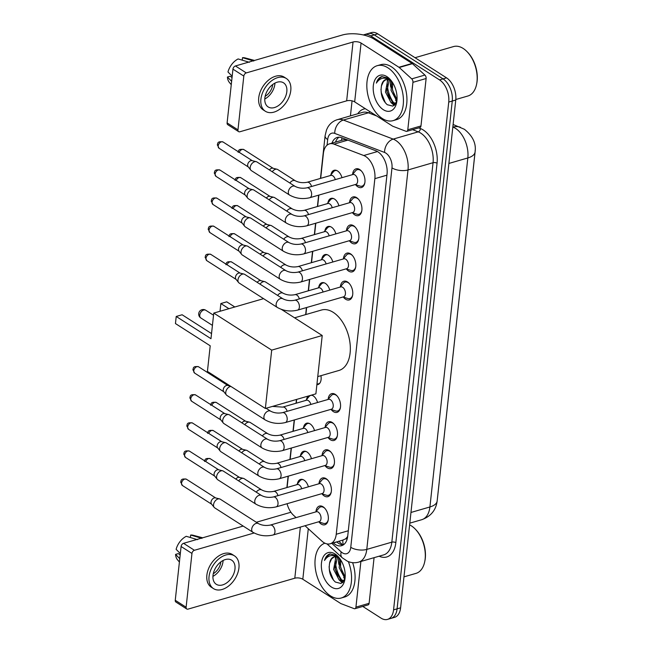 <?xml version="1.0" encoding="UTF-8"?>
<svg xmlns="http://www.w3.org/2000/svg" width="652" height="652" viewBox="0 0 652 652"><rect width="100%" height="100%" fill="white"/><g stroke="black" fill="none" stroke-linecap="round" stroke-linejoin="round"><path stroke-width="0.98" d="M330.971 174.736A9.152 5.493 73.9 0 1 334.134 170.286A9.152 5.493 73.9 0 1 337.557 170.963A9.152 5.493 73.9 0 1 341.99 177.678M327.923 202.837A9.152 5.493 73.9 0 1 331.077 198.387A9.152 5.493 73.9 0 1 334.509 199.064A9.152 5.493 73.9 0 1 338.934 205.779M324.867 230.938A9.152 5.493 73.9 0 1 328.021 226.497A9.152 5.493 73.9 0 1 331.452 227.165A9.152 5.493 73.9 0 1 335.886 233.889M321.811 259.048A9.152 5.493 73.9 0 1 324.973 254.598A9.152 5.493 73.9 0 1 328.396 255.274A9.152 5.493 73.9 0 1 332.83 261.99M318.763 287.149A9.152 5.493 73.9 0 1 321.917 282.699A9.152 5.493 73.9 0 1 325.348 283.375A9.152 5.493 73.9 0 1 329.782 290.091M306.546 399.562A9.152 5.493 73.9 0 1 308.135 396.082M311.55 395.096A9.152 5.493 73.9 0 1 313.131 395.788A9.152 5.493 73.9 0 1 317.565 402.512M303.498 427.671A9.152 5.493 73.9 0 1 306.652 423.221A9.152 5.493 73.9 0 1 310.083 423.898A9.152 5.493 73.9 0 1 314.517 430.613M300.442 455.772A9.152 5.493 73.9 0 1 303.604 451.323A9.152 5.493 73.9 0 1 307.027 451.999A9.152 5.493 73.9 0 1 311.46 458.715M297.385 483.874A9.152 5.493 73.9 0 1 300.548 479.432A9.152 5.493 73.9 0 1 303.971 480.1A9.152 5.493 73.9 0 1 308.404 486.824M352.585 174.402A9.739 5.844 73.9 0 1 356.057 168.827A9.739 5.844 73.9 0 1 359.708 169.544A9.739 5.844 73.9 0 1 364.933 179.39A9.739 5.844 73.9 0 1 361.477 187.531A9.739 5.844 73.9 0 1 357.834 186.814A9.739 5.844 73.9 0 1 355.56 184.671M349.537 202.511A9.739 5.844 73.9 0 1 353.009 196.928A9.739 5.844 73.9 0 1 356.652 197.646A9.739 5.844 73.9 0 1 361.876 207.491A9.739 5.844 73.9 0 1 358.421 215.633A9.739 5.844 73.9 0 1 354.778 214.915A9.739 5.844 73.9 0 1 352.504 212.772M346.481 230.612A9.739 5.844 73.9 0 1 349.953 225.038A9.739 5.844 73.9 0 1 353.596 225.755A9.739 5.844 73.9 0 1 358.828 235.6A9.739 5.844 73.9 0 1 355.373 243.734A9.739 5.844 73.9 0 1 351.721 243.025A9.739 5.844 73.9 0 1 349.456 240.881M343.433 258.714A9.739 5.844 73.9 0 1 346.905 253.139A9.739 5.844 73.9 0 1 350.548 253.856A9.739 5.844 73.9 0 1 355.772 263.701A9.739 5.844 73.9 0 1 352.316 271.843A9.739 5.844 73.9 0 1 348.673 271.126A9.739 5.844 73.9 0 1 346.399 268.983M340.377 286.823A9.739 5.844 73.9 0 1 343.848 281.24A9.739 5.844 73.9 0 1 347.492 281.957A9.739 5.844 73.9 0 1 352.724 291.803A9.739 5.844 73.9 0 1 349.26 299.944A9.739 5.844 73.9 0 1 345.617 299.227A9.739 5.844 73.9 0 1 343.351 297.084M328.16 399.236A9.739 5.844 73.9 0 1 331.632 393.661A9.739 5.844 73.9 0 1 335.283 394.378A9.739 5.844 73.9 0 1 340.507 404.224A9.739 5.844 73.9 0 1 337.051 412.357A9.739 5.844 73.9 0 1 333.408 411.648A9.739 5.844 73.9 0 1 331.135 409.505M325.112 427.337A9.739 5.844 73.9 0 1 328.584 421.762A9.739 5.844 73.9 0 1 332.227 422.48A9.739 5.844 73.9 0 1 337.451 432.325A9.739 5.844 73.9 0 1 333.995 440.467A9.739 5.844 73.9 0 1 330.352 439.75A9.739 5.844 73.9 0 1 328.086 437.606M322.055 455.446A9.739 5.844 73.9 0 1 325.527 449.864A9.739 5.844 73.9 0 1 329.178 450.581A9.739 5.844 73.9 0 1 334.403 460.426A9.739 5.844 73.9 0 1 330.947 468.568A9.739 5.844 73.9 0 1 327.296 467.851A9.739 5.844 73.9 0 1 325.03 465.707M319.007 483.548A9.739 5.844 73.9 0 1 322.479 477.973A9.739 5.844 73.9 0 1 326.122 478.69A9.739 5.844 73.9 0 1 331.346 488.535A9.739 5.844 73.9 0 1 327.891 496.669A9.739 5.844 73.9 0 1 324.248 495.96A9.739 5.844 73.9 0 1 321.974 493.817M315.951 511.649A9.739 5.844 73.9 0 1 319.423 506.074A9.739 5.844 73.9 0 1 323.066 506.791A9.739 5.844 73.9 0 1 328.298 516.637A9.739 5.844 73.9 0 1 324.843 524.778A9.739 5.844 73.9 0 1 321.192 524.061A9.739 5.844 73.9 0 1 318.926 521.918M305.014 525.74L321.86 541.087A17.156 10.302 -106.1 0 0 323.718 542.529A17.156 10.302 -106.1 0 0 330.14 543.792A17.156 10.302 -106.1 0 0 336.236 534.257L374.859 178.664A17.156 10.302 -106.1 0 0 363.743 155.518L334.003 144.149A17.156 10.302 -106.1 0 0 329.488 143.864A17.156 10.302 -106.1 0 0 323.4 153.399L320.686 178.346M342.887 540.068L345.348 538.968A5.721 3.431 -106.1 0 0 347.492 537.639M347.703 536.205A17.156 10.302 73.9 0 1 345.348 538.968M437.476 497.989A15.444 9.275 -106.1 0 0 437.598 497.06L475.08 152.103A15.444 9.275 -106.1 0 0 475.186 150.221M346.603 139.593L343.319 139.854L329.488 143.864M287.076 503.719A17.156 10.302 -106.1 0 0 293.669 515.406L296.081 517.606M318.869 195.095L317.63 206.448M315.812 223.196L314.582 234.557M312.764 251.297L311.526 262.658M309.708 279.406L308.477 290.759M306.652 307.508L305.894 314.533M296.668 399.407L296.261 403.18M294.443 419.921L293.204 431.282M291.387 448.03L290.156 459.383M288.339 476.131L287.1 487.492M320.923 375.691A9.152 5.493 73.9 0 1 317.85 384.59A9.152 5.493 73.9 0 1 316.872 384.729M363.4 34.98A17.156 10.302 73.9 0 1 364.313 34.637A17.156 10.302 73.9 0 1 370.735 35.901L439.529 79.903L443.042 78.884A17.156 10.302 73.9 0 1 452.252 101.052L397.084 608.846A17.156 10.302 73.9 0 1 390.996 618.381A17.156 10.302 73.9 0 0 397.084 608.846L452.252 101.052A17.156 10.302 73.9 0 0 443.042 78.884L374.248 34.882L443.042 78.884L446.555 77.865A17.156 10.302 73.9 0 1 455.764 100.033L400.605 607.827A17.156 10.302 73.9 0 1 394.509 617.362L387.484 619.4A17.156 10.302 73.9 0 1 381.053 618.137L362.773 606.442M364.313 34.637L367.826 33.619A17.156 10.302 73.9 0 1 374.248 34.882A17.156 10.302 73.9 0 0 367.826 33.619L371.338 32.6A17.156 10.302 73.9 0 1 377.769 33.863L446.555 77.865M333.237 542.896L333.335 542.986A17.156 10.302 -106.1 0 0 335.193 544.42A17.156 10.302 -106.1 0 0 341.624 545.683A17.156 10.302 -106.1 0 0 347.712 536.148L387.06 173.954A17.156 10.302 -106.1 0 0 375.943 150.808L341.738 137.735A17.156 10.302 -106.1 0 0 337.223 137.442A17.156 10.302 -106.1 0 0 331.974 143.138M343.302 544.917A17.156 10.302 73.9 0 1 338.714 543.401A17.156 10.302 73.9 0 1 336.848 541.967L336.75 541.877M395.104 104.605A22.877 13.741 73.9 0 1 394.468 103.823A22.877 13.741 73.9 0 0 395.104 104.605M393.857 103.024A22.877 13.741 73.9 0 1 387.207 83.595A22.877 13.741 73.9 0 0 393.857 103.024M387.207 80.913A22.877 13.741 73.9 0 1 387.321 79.299A22.877 13.741 73.9 0 0 387.207 80.913M343.245 581.959A22.877 13.741 73.9 0 1 342.61 581.185A22.877 13.741 73.9 0 0 343.245 581.959M341.998 580.386A22.877 13.741 73.9 0 1 335.348 560.956A22.877 13.741 73.9 0 0 341.998 580.386M335.348 558.275A22.877 13.741 73.9 0 1 335.462 556.661A22.877 13.741 73.9 0 0 335.348 558.275M439.529 79.903A17.156 10.302 73.9 0 1 448.739 102.071L393.572 609.864A17.156 10.302 73.9 0 1 387.484 619.4M350.434 115.885L352.064 100.856M335.495 142.12A17.156 10.302 73.9 0 1 339.056 137.197M360.89 561.478L355.935 607.126L369.113 603.312A2.861 1.72 73.9 0 1 368.103 604.901L354.916 608.715A2.861 1.72 -106.1 0 0 355.935 607.126M374.077 557.664L369.113 603.312M290.931 512.252A22.877 10.334 6.2 0 0 290.327 512.415L256.334 522.26M186.774 608.992L175.91 602.049A2.861 1.891 -57.4 0 1 175.258 600.272L186.113 607.224A2.861 1.891 122.6 0 0 186.774 608.992A2.861 1.891 122.6 0 0 188.037 609.123L294.802 578.21A5.721 2.584 -173.8 0 1 302.813 579.253L340.67 603.467A2.861 1.72 -106.1 0 0 340.988 603.63L354.166 608.666A2.861 1.72 -106.1 0 0 354.916 608.715M181.093 546.498A2.861 1.891 -57.4 0 1 183.571 543.328L194.426 550.28A2.861 1.891 122.6 0 0 191.957 553.45L181.093 546.498L175.258 600.272M243.18 526.066L183.571 543.328M191.957 553.45L186.113 607.224M194.426 550.28L254.117 532.994M213 575.414A14.303 9.438 122.6 0 0 216.277 584.282A14.303 9.438 122.6 0 0 227.654 582.163A14.303 9.438 122.6 0 0 234.973 569.057A14.303 9.438 122.6 0 0 231.688 560.19A14.303 9.438 122.6 0 0 220.311 562.309A14.303 9.438 122.6 0 0 213 575.414M212.927 576.36A14.303 9.438 122.6 0 0 223.025 561.413A14.303 9.438 122.6 0 0 223.09 560.467M180.188 554.844L178.273 553.613L175.567 554.396L179.773 558.666M213.277 573.711A11.443 7.547 122.6 0 0 220.824 562.048A11.443 7.547 122.6 0 0 220.841 561.894M234.467 555.854L232.291 554.461A19.446 12.828 122.6 0 0 216.823 557.346A19.446 12.828 122.6 0 0 206.871 575.17A19.446 12.828 122.6 0 0 211.338 587.224L213.506 588.617A19.446 12.828 122.6 0 0 228.982 585.732A19.446 12.828 122.6 0 0 238.925 567.908A19.446 12.828 122.6 0 0 234.467 555.854A19.446 12.828 122.6 0 0 218.99 558.731A19.446 12.828 122.6 0 0 209.047 576.564A19.446 12.828 122.6 0 0 213.506 588.617M202.658 537.802L193.204 535.268A14.874 9.813 122.6 0 0 190.661 535.031L190.384 537.525M201.908 538.373L190.661 535.031M180.327 553.589L176.121 549.318A14.874 9.813 122.6 0 1 186.26 536.303L197.515 539.652M175.567 554.396A14.874 9.813 122.6 0 0 177.515 559.791L179.406 562.057M409.611 524.86A25.738 15.452 73.9 0 1 411.322 525.822A25.738 15.452 73.9 0 1 415.259 529.098L415.854 529.709A24.597 14.768 73.9 0 1 424.892 560.916L424.713 561.755A25.738 15.452 73.9 0 1 416 573.377L403.963 576.857M415.259 529.098A25.738 15.452 73.9 0 1 424.713 561.755M348.355 561.616A28.598 17.172 73.9 0 1 341.224 598.006A28.598 17.172 73.9 0 1 330.515 595.895A28.598 17.172 73.9 0 1 315.201 567.322A28.598 17.172 73.9 0 1 324.908 543.189M352.626 562.652A28.598 17.172 73.9 0 1 344.737 596.987L341.224 598.006M337.377 557.028L335.006 569L340.54 579.53L344.101 580.769M336.595 556.792L335.788 557.664L333.612 569.4L339.146 579.938L344.085 580.793M340.743 560.011L340.588 567.379L345.161 577.093M339.879 558.723L339.187 567.786L345.022 578.528M334.452 556.751L331.599 558.878L329.594 563.23A12.926 7.759 73.9 0 1 334.068 556.841A12.926 7.759 73.9 0 1 338.91 557.794A12.926 7.759 73.9 0 1 339.488 558.193M329.594 563.23C328.388 571.03 330.32 577.305 335.381 582.065L341.02 583.483L344.9 578.976M331.477 587.069A18.647 11.198 73.9 0 1 321.469 562.986A18.647 11.198 73.9 0 1 335.071 553.996A18.647 11.198 73.9 0 1 337.923 556.368A18.647 11.198 73.9 0 1 344.769 580.027A18.647 11.198 73.9 0 1 331.477 587.069M338.551 557.044L336.554 555.463L329.953 553.939M330.197 553.874C327.475 554.616 325.576 556.816 324.509 560.484C328.054 555.007 332.805 554.061 338.771 557.664L339.562 558.251M337.98 556.539L336.505 556.376M339.562 559.652A27.457 16.487 73.9 0 1 339.464 558.177M339.342 580.076L342.333 582.807M340.295 564.045L340.678 567.036L343.376 574.86M334.712 565.659L335.104 568.658L337.793 576.474M340.996 580.94L342.781 582.44M329.097 566.661L329.521 570.272L333.522 580.247M330.246 553.866L326.497 556.669L324.509 560.484M294.565 317.817L321.452 310.034A31.459 18.892 73.9 0 1 333.237 312.349A31.459 18.892 73.9 0 1 350.124 344.166A31.459 18.892 73.9 0 1 338.95 370.466L317.752 376.603M210.979 338.698L176.219 316.464L175.453 323.563L210.213 345.796L207.426 371.42L265.356 408.47L271.697 350.132L213.766 313.082L210.979 338.698M211.533 333.579L182.112 314.761L176.219 316.464M213.766 313.082L263.571 298.657M271.697 350.132L322.218 335.503L281.436 309.415M322.218 335.503L315.886 393.841L265.356 408.47M228.917 308.689L220.865 303.539L226.749 301.835L234.802 306.986M220.743 311.061L220.091 310.637L220.865 303.539M318.592 521.812L323.368 523.344A8.582 5.151 -106.1 0 0 325.397 523.409A8.582 5.151 -106.1 0 0 328.233 519.848M324.924 508.43A8.582 5.151 -106.1 0 0 323.84 507.566A8.582 5.151 -106.1 0 0 320.621 506.93A8.582 5.151 -106.1 0 0 318.942 508.071L315.731 511.918M319.17 521.641A5.151 3.089 -106.1 0 0 320.996 517.338A5.151 3.089 -106.1 0 0 318.233 512.13A5.151 3.089 -106.1 0 0 316.31 511.755L270.262 525.088A5.151 3.089 -106.1 0 1 272.186 525.463A5.151 3.089 -106.1 0 1 274.973 531.82A5.151 3.089 -106.1 0 1 273.123 534.974L319.17 521.641M258.437 523.605A5.151 3.399 -57.4 0 0 254.459 524.273A5.151 3.399 -57.4 0 0 251.745 528.796A5.151 3.399 -57.4 0 0 251.713 529.09A5.151 3.399 -57.4 0 0 252.894 532.276L214.728 507.867A5.151 3.399 -57.4 0 1 214.166 507.362A5.151 3.399 -57.4 0 1 213.546 504.681A5.151 3.399 -57.4 0 1 217.996 498.967A5.151 3.399 -57.4 0 1 219.577 498.902A5.151 3.399 -57.4 0 1 220.278 499.196L258.437 523.605C261.957 525.414 265.902 525.903 270.262 525.088M214.166 507.362L211.476 503.98A3.716 2.453 -57.4 0 1 211.028 502.048A3.716 2.453 -57.4 0 1 214.239 497.916A3.716 2.453 -57.4 0 1 215.38 497.875L219.577 498.902M321.648 493.703L326.416 495.243A8.582 5.151 -106.1 0 0 328.453 495.308A8.582 5.151 -106.1 0 0 331.281 491.747M327.972 480.32A8.582 5.151 -106.1 0 0 326.888 479.456A8.582 5.151 -106.1 0 0 323.677 478.829A8.582 5.151 -106.1 0 0 321.99 479.97L318.779 483.817M322.218 493.54A5.151 3.089 -106.1 0 0 324.052 489.236A5.151 3.089 -106.1 0 0 321.289 484.028A5.151 3.089 -106.1 0 0 319.358 483.645L273.318 496.979A5.151 3.089 -106.1 0 1 275.242 497.362A5.151 3.089 -106.1 0 1 278.029 503.719A5.151 3.089 -106.1 0 1 276.179 506.873L322.218 493.54M261.493 495.504A5.151 3.399 -57.4 0 0 257.516 496.172A5.151 3.399 -57.4 0 0 254.802 500.695A5.151 3.399 -57.4 0 0 254.761 500.981A5.151 3.399 -57.4 0 0 255.943 504.175L217.784 479.766A5.151 3.399 -57.4 0 1 217.222 479.261A5.151 3.399 -57.4 0 1 216.603 476.571A5.151 3.399 -57.4 0 1 221.052 470.866A5.151 3.399 -57.4 0 1 222.634 470.793A5.151 3.399 -57.4 0 1 223.326 471.094L261.493 495.504C265.014 497.313 268.95 497.802 273.318 496.979M217.222 479.261L214.524 475.878A3.716 2.453 -57.4 0 1 214.076 473.939A3.716 2.453 -57.4 0 1 217.295 469.815A3.716 2.453 -57.4 0 1 218.436 469.766L222.634 470.793M324.696 465.601L329.472 467.142A8.582 5.151 -106.1 0 0 331.501 467.207A8.582 5.151 -106.1 0 0 334.337 463.645M331.029 452.219A8.582 5.151 -106.1 0 0 329.945 451.355A8.582 5.151 -106.1 0 0 326.733 450.719A8.582 5.151 -106.1 0 0 325.046 451.86L321.835 455.715M325.275 465.438A5.151 3.089 -106.1 0 0 327.1 461.127A5.151 3.089 -106.1 0 0 324.337 455.927A5.151 3.089 -106.1 0 0 322.414 455.544L276.366 468.878A5.151 3.089 -106.1 0 1 278.298 469.253A5.151 3.089 -106.1 0 1 281.085 475.618A5.151 3.089 -106.1 0 1 279.227 478.764L325.275 465.438M264.541 467.394A5.151 3.399 -57.4 0 0 260.572 468.063A5.151 3.399 -57.4 0 0 257.858 472.594A5.151 3.399 -57.4 0 0 257.817 472.879A5.151 3.399 -57.4 0 0 258.999 476.074L220.832 451.665A5.151 3.399 -57.4 0 1 220.278 451.151A5.151 3.399 -57.4 0 1 219.659 448.47A5.151 3.399 -57.4 0 1 224.109 442.757A5.151 3.399 -57.4 0 1 225.69 442.692A5.151 3.399 -57.4 0 1 226.383 442.985L264.541 467.394C268.062 469.204 272.006 469.701 276.366 468.878M220.278 451.151L217.581 447.777A3.716 2.453 -57.4 0 1 217.132 445.838A3.716 2.453 -57.4 0 1 220.343 441.714A3.716 2.453 -57.4 0 1 221.493 441.665L225.69 442.692M327.752 437.5L332.52 439.032A8.582 5.151 -106.1 0 0 334.558 439.098A8.582 5.151 -106.1 0 0 337.394 435.536M334.085 424.118A8.582 5.151 -106.1 0 0 332.993 423.254A8.582 5.151 -106.1 0 0 329.782 422.618A8.582 5.151 -106.1 0 0 328.103 423.759L324.883 427.606M328.331 437.329A5.151 3.089 -106.1 0 0 330.156 433.026A5.151 3.089 -106.1 0 0 327.394 427.818A5.151 3.089 -106.1 0 0 325.462 427.443L279.423 440.776A5.151 3.089 -106.1 0 1 281.346 441.151A5.151 3.089 -106.1 0 1 284.133 447.508A5.151 3.089 -106.1 0 1 282.283 450.662L328.331 437.329M267.597 439.293A5.151 3.399 -57.4 0 0 263.62 439.961A5.151 3.399 -57.4 0 0 260.906 444.485A5.151 3.399 -57.4 0 0 260.873 444.778A5.151 3.399 -57.4 0 0 262.047 447.965L223.889 423.555A5.151 3.399 -57.4 0 1 223.326 423.05A5.151 3.399 -57.4 0 1 222.707 420.369A5.151 3.399 -57.4 0 1 227.157 414.656A5.151 3.399 -57.4 0 1 228.738 414.59A5.151 3.399 -57.4 0 1 229.439 414.884L267.597 439.293C271.118 441.102 275.054 441.591 279.423 440.776M223.326 423.05L220.637 419.668A3.716 2.453 -57.4 0 1 220.189 417.736A3.716 2.453 -57.4 0 1 223.4 413.604A3.716 2.453 -57.4 0 1 224.541 413.564L228.738 414.59M330.8 409.391L335.576 410.931A8.582 5.151 -106.1 0 0 337.606 410.996A8.582 5.151 -106.1 0 0 340.442 407.435M337.133 396.008A8.582 5.151 -106.1 0 0 336.049 395.145A8.582 5.151 -106.1 0 0 332.838 394.517A8.582 5.151 -106.1 0 0 331.151 395.658L327.94 399.505M331.379 409.228A5.151 3.089 -106.1 0 0 333.213 404.925A5.151 3.089 -106.1 0 0 330.45 399.717A5.151 3.089 -106.1 0 0 328.518 399.334L282.471 412.667A5.151 3.089 -106.1 0 1 284.402 413.05A5.151 3.089 -106.1 0 1 287.19 419.407A5.151 3.089 -106.1 0 1 285.34 422.561L331.379 409.228M282.471 412.667C278.111 413.49 274.166 413.001 270.653 411.192A5.151 3.399 -57.4 0 0 266.676 411.86A5.151 3.399 -57.4 0 0 263.962 416.383A5.151 3.399 -57.4 0 0 263.921 416.669A5.151 3.399 -57.4 0 0 265.103 419.864L226.945 395.454A5.151 3.399 -57.4 0 1 226.383 394.949A5.151 3.399 -57.4 0 1 225.763 392.26A5.151 3.399 -57.4 0 1 230.213 386.554A5.151 3.399 -57.4 0 1 230.889 386.424M226.383 394.949L223.685 391.567A3.716 2.453 -57.4 0 1 223.237 389.627A3.716 2.453 -57.4 0 1 226.456 385.503A3.716 2.453 -57.4 0 1 227.597 385.454L230.482 386.163M343.017 296.978L347.785 298.518A8.582 5.151 -106.1 0 0 349.822 298.583A8.582 5.151 -106.1 0 0 352.659 295.022M349.35 283.596A8.582 5.151 -106.1 0 0 348.258 282.732A8.582 5.151 -106.1 0 0 345.047 282.096A8.582 5.151 -106.1 0 0 343.368 283.237L340.148 287.092M343.596 296.815A5.151 3.089 -106.1 0 0 345.421 292.503A5.151 3.089 -106.1 0 0 342.659 287.304A5.151 3.089 -106.1 0 0 340.727 286.921L294.688 300.254A5.151 3.089 -106.1 0 1 296.611 300.629A5.151 3.089 -106.1 0 1 299.398 306.994A5.151 3.089 -106.1 0 1 297.548 310.14L343.596 296.815M282.862 298.771A5.151 3.399 -57.4 0 0 278.885 299.439A5.151 3.399 -57.4 0 0 276.171 303.971A5.151 3.399 -57.4 0 0 276.138 304.256A5.151 3.399 -57.4 0 0 277.312 307.451L239.154 283.041A5.151 3.399 -57.4 0 1 238.591 282.528A5.151 3.399 -57.4 0 1 237.972 279.847A5.151 3.399 -57.4 0 1 242.422 274.133A5.151 3.399 -57.4 0 1 244.003 274.068A5.151 3.399 -57.4 0 1 244.704 274.362L282.862 298.771C286.383 300.58 290.319 301.077 294.688 300.254M238.591 282.528L235.902 279.154A3.716 2.453 -57.4 0 1 235.453 277.214A3.716 2.453 -57.4 0 1 238.665 273.09A3.716 2.453 -57.4 0 1 239.806 273.041L244.003 274.068M346.065 268.877L350.841 270.409A8.582 5.151 -106.1 0 0 352.871 270.474A8.582 5.151 -106.1 0 0 355.707 266.912M352.398 255.494A8.582 5.151 -106.1 0 0 351.314 254.63A8.582 5.151 -106.1 0 0 348.103 253.995A8.582 5.151 -106.1 0 0 346.416 255.136L343.205 258.983M346.644 268.705A5.151 3.089 -106.1 0 0 348.478 264.402A5.151 3.089 -106.1 0 0 345.715 259.194A5.151 3.089 -106.1 0 0 343.783 258.82L297.736 272.153A5.151 3.089 -106.1 0 1 299.667 272.528A5.151 3.089 -106.1 0 1 302.455 278.885A5.151 3.089 -106.1 0 1 300.605 282.039L346.644 268.705M285.918 270.67A5.151 3.399 -57.4 0 0 281.941 271.338A5.151 3.399 -57.4 0 0 279.227 275.861A5.151 3.399 -57.4 0 0 279.186 276.155A5.151 3.399 -57.4 0 0 280.368 279.341L242.21 254.932A5.151 3.399 -57.4 0 1 241.647 254.427A5.151 3.399 -57.4 0 1 241.028 251.745A5.151 3.399 -57.4 0 1 245.478 246.032A5.151 3.399 -57.4 0 1 247.059 245.967A5.151 3.399 -57.4 0 1 247.752 246.26L285.918 270.67C289.431 272.479 293.376 272.968 297.736 272.153M241.647 254.427L238.95 251.044A3.716 2.453 -57.4 0 1 238.502 249.113A3.716 2.453 -57.4 0 1 241.721 244.981A3.716 2.453 -57.4 0 1 242.862 244.94L247.059 245.967M349.122 240.767L353.897 242.308A8.582 5.151 -106.1 0 0 355.927 242.373A8.582 5.151 -106.1 0 0 358.763 238.811M355.454 227.385A8.582 5.151 -106.1 0 0 354.37 226.521A8.582 5.151 -106.1 0 0 351.151 225.894A8.582 5.151 -106.1 0 0 349.472 227.035L346.261 230.881M349.7 240.604A5.151 3.089 -106.1 0 0 351.526 236.301A5.151 3.089 -106.1 0 0 348.763 231.093A5.151 3.089 -106.1 0 0 346.84 230.71L300.792 244.044A5.151 3.089 -106.1 0 1 302.724 244.427A5.151 3.089 -106.1 0 1 305.511 250.784A5.151 3.089 -106.1 0 1 303.653 253.938L349.7 240.604M288.966 242.568A5.151 3.399 -57.4 0 0 284.989 243.237A5.151 3.399 -57.4 0 0 282.283 247.76A5.151 3.399 -57.4 0 0 282.243 248.045A5.151 3.399 -57.4 0 0 283.424 251.24L245.258 226.831A5.151 3.399 -57.4 0 1 244.696 226.325A5.151 3.399 -57.4 0 1 244.076 223.636A5.151 3.399 -57.4 0 1 248.526 217.931A5.151 3.399 -57.4 0 1 250.115 217.858A5.151 3.399 -57.4 0 1 250.808 218.159L288.966 242.568C292.487 244.378 296.432 244.867 300.792 244.044M244.696 226.325L242.006 222.943A3.716 2.453 -57.4 0 1 241.558 221.004A3.716 2.453 -57.4 0 1 244.769 216.88A3.716 2.453 -57.4 0 1 245.91 216.831L250.115 217.858M352.178 212.666L356.946 214.206A8.582 5.151 -106.1 0 0 358.983 214.272A8.582 5.151 -106.1 0 0 361.811 210.71M358.51 199.284A8.582 5.151 -106.1 0 0 357.418 198.42A8.582 5.151 -106.1 0 0 354.207 197.784A8.582 5.151 -106.1 0 0 352.528 198.925L349.309 202.78M352.756 212.503A5.151 3.089 -106.1 0 0 354.582 208.192A5.151 3.089 -106.1 0 0 351.819 202.992A5.151 3.089 -106.1 0 0 349.888 202.609L303.848 215.942A5.151 3.089 -106.1 0 1 305.772 216.317A5.151 3.089 -106.1 0 1 308.559 222.682A5.151 3.089 -106.1 0 1 306.709 225.828L352.756 212.503M292.023 214.459A5.151 3.399 -57.4 0 0 288.045 215.127A5.151 3.399 -57.4 0 0 285.332 219.659A5.151 3.399 -57.4 0 0 285.291 219.944A5.151 3.399 -57.4 0 0 286.472 223.139L248.314 198.73A5.151 3.399 -57.4 0 1 247.752 198.216A5.151 3.399 -57.4 0 1 247.132 195.535A5.151 3.399 -57.4 0 1 251.582 189.822A5.151 3.399 -57.4 0 1 253.163 189.756A5.151 3.399 -57.4 0 1 253.864 190.05L292.023 214.459C295.543 216.268 299.48 216.766 303.848 215.942M247.752 198.216L245.054 194.842A3.716 2.453 -57.4 0 1 244.614 192.902A3.716 2.453 -57.4 0 1 247.825 188.778A3.716 2.453 -57.4 0 1 248.966 188.73L253.163 189.756M355.226 184.565L360.002 186.097A8.582 5.151 -106.1 0 0 362.031 186.162A8.582 5.151 -106.1 0 0 364.867 182.601M361.558 171.183A8.582 5.151 -106.1 0 0 360.474 170.319A8.582 5.151 -106.1 0 0 357.263 169.683A8.582 5.151 -106.1 0 0 355.576 170.824L352.365 174.671M355.805 184.394A5.151 3.089 -106.1 0 0 357.63 180.091A5.151 3.089 -106.1 0 0 354.867 174.883A5.151 3.089 -106.1 0 0 352.944 174.508L306.896 187.841A5.151 3.089 -106.1 0 1 308.828 188.216A5.151 3.089 -106.1 0 1 311.615 194.573A5.151 3.089 -106.1 0 1 309.765 197.727L355.805 184.394M295.079 186.358A5.151 3.399 -57.4 0 0 291.102 187.026A5.151 3.399 -57.4 0 0 288.388 191.549A5.151 3.399 -57.4 0 0 288.347 191.843A5.151 3.399 -57.4 0 0 289.529 195.029L251.362 170.62A5.151 3.399 -57.4 0 1 250.808 170.115A5.151 3.399 -57.4 0 1 250.189 167.434A5.151 3.399 -57.4 0 1 254.639 161.72A5.151 3.399 -57.4 0 1 256.22 161.655A5.151 3.399 -57.4 0 1 256.912 161.949L295.079 186.358C298.592 188.167 302.536 188.656 306.896 187.841M250.808 170.115L248.11 166.733A3.716 2.453 -57.4 0 1 247.662 164.801A3.716 2.453 -57.4 0 1 250.881 160.669A3.716 2.453 -57.4 0 1 252.022 160.628L256.22 161.655M301.705 488.764A5.151 3.089 -106.1 0 0 299.195 484.925A5.151 3.089 -106.1 0 0 297.271 484.55L273.538 491.421A5.151 3.089 -106.1 0 1 275.47 491.795A5.151 3.089 -106.1 0 1 277.98 495.634M238.673 480.907A5.151 3.399 -57.4 0 1 241.843 478.454A5.151 3.399 -57.4 0 1 243.424 478.389A5.151 3.399 -57.4 0 1 244.125 478.682L261.721 489.937C265.234 491.747 269.178 492.236 273.538 491.421M235.853 479.106A3.716 2.453 -57.4 0 1 238.086 477.403A3.716 2.453 -57.4 0 1 239.227 477.354L243.424 478.389M303.172 479.676A8.582 5.151 -106.1 0 0 301.583 479.725A8.582 5.151 -106.1 0 0 299.904 480.866L296.693 484.713M304.761 460.654A5.151 3.089 -106.1 0 0 302.251 456.824A5.151 3.089 -106.1 0 0 300.319 456.441L276.595 463.311A5.151 3.089 -106.1 0 1 278.526 463.694A5.151 3.089 -106.1 0 1 281.028 467.525M241.729 452.806A5.151 3.399 -57.4 0 1 244.899 450.353A5.151 3.399 -57.4 0 1 246.48 450.279A5.151 3.399 -57.4 0 1 247.173 450.581L264.769 461.836C268.29 463.637 272.234 464.134 276.595 463.311M238.909 450.997A3.716 2.453 -57.4 0 1 241.142 449.301A3.716 2.453 -57.4 0 1 242.283 449.252L246.48 450.279M306.228 451.567A8.582 5.151 -106.1 0 0 304.639 451.616A8.582 5.151 -106.1 0 0 302.952 452.757L299.741 456.612M307.809 432.553A5.151 3.089 -106.1 0 0 305.299 428.714A5.151 3.089 -106.1 0 0 303.376 428.34L279.651 435.21A5.151 3.089 -106.1 0 1 281.574 435.585A5.151 3.089 -106.1 0 1 284.085 439.424M244.785 424.697A5.151 3.399 -57.4 0 1 247.947 422.243A5.151 3.399 -57.4 0 1 249.537 422.178A5.151 3.399 -57.4 0 1 250.229 422.472L267.825 433.727C271.346 435.536 275.283 436.033 279.651 435.21M241.957 422.895A3.716 2.453 -57.4 0 1 244.19 421.2A3.716 2.453 -57.4 0 1 245.331 421.151L249.537 422.178M309.284 423.466A8.582 5.151 -106.1 0 0 307.695 423.515A8.582 5.151 -106.1 0 0 306.008 424.656L302.797 428.503M310.865 404.452A5.151 3.089 -106.1 0 0 308.355 400.613A5.151 3.089 -106.1 0 0 306.424 400.238L282.699 407.109A5.151 3.089 -106.1 0 1 284.631 407.484A5.151 3.089 -106.1 0 1 287.141 411.322M312.332 395.365A8.582 5.151 -106.1 0 0 310.743 395.414A8.582 5.151 -106.1 0 0 309.064 396.555L305.845 400.401M316.97 383.841A8.582 5.151 -106.1 0 0 318.567 383.792A8.582 5.151 -106.1 0 0 319.945 382.985M323.074 292.031A5.151 3.089 -106.1 0 0 320.564 288.2A5.151 3.089 -106.1 0 0 318.641 287.817L294.916 294.688A5.151 3.089 -106.1 0 1 296.839 295.071A5.151 3.089 -106.1 0 1 299.349 298.901M260.05 284.182A5.151 3.399 -57.4 0 1 263.212 281.729A5.151 3.399 -57.4 0 1 264.802 281.656A5.151 3.399 -57.4 0 1 265.494 281.957L283.09 293.213C286.611 295.014 290.547 295.511 294.916 294.688M257.222 282.373A3.716 2.453 -57.4 0 1 259.455 280.678A3.716 2.453 -57.4 0 1 260.604 280.629L264.802 281.656M324.549 282.944A8.582 5.151 -106.1 0 0 322.96 282.992A8.582 5.151 -106.1 0 0 321.273 284.133L318.062 287.988M326.13 263.93A5.151 3.089 -106.1 0 0 323.62 260.091A5.151 3.089 -106.1 0 0 321.689 259.716L297.964 266.587A5.151 3.089 -106.1 0 1 299.896 266.961A5.151 3.089 -106.1 0 1 302.406 270.8M263.098 256.073A5.151 3.399 -57.4 0 1 266.269 253.62A5.151 3.399 -57.4 0 1 267.85 253.555A5.151 3.399 -57.4 0 1 268.551 253.848L286.147 265.103C289.659 266.912 293.604 267.41 297.964 266.587M260.278 254.272A3.716 2.453 -57.4 0 1 262.512 252.577A3.716 2.453 -57.4 0 1 263.652 252.528L267.85 253.555M327.597 254.842A8.582 5.151 -106.1 0 0 326.008 254.891A8.582 5.151 -106.1 0 0 324.329 256.032L321.11 259.879M329.178 235.828A5.151 3.089 -106.1 0 0 326.676 231.99A5.151 3.089 -106.1 0 0 324.745 231.615L301.02 238.485A5.151 3.089 -106.1 0 1 302.944 238.86A5.151 3.089 -106.1 0 1 305.454 242.699M266.155 227.972A5.151 3.399 -57.4 0 1 269.325 225.519A5.151 3.399 -57.4 0 1 270.906 225.453A5.151 3.399 -57.4 0 1 271.599 225.747L289.195 237.002C292.715 238.811 296.66 239.3 301.02 238.485M263.327 226.171A3.716 2.453 -57.4 0 1 265.568 224.467A3.716 2.453 -57.4 0 1 266.709 224.418L270.906 225.453M330.654 226.741A8.582 5.151 -106.1 0 0 329.064 226.79A8.582 5.151 -106.1 0 0 327.377 227.931L324.166 231.778M332.235 207.719A5.151 3.089 -106.1 0 0 329.725 203.889A5.151 3.089 -106.1 0 0 327.801 203.505L304.077 210.376A5.151 3.089 -106.1 0 1 306 210.759A5.151 3.089 -106.1 0 1 308.51 214.589M269.203 199.871A5.151 3.399 -57.4 0 1 272.373 197.417A5.151 3.399 -57.4 0 1 273.954 197.344A5.151 3.399 -57.4 0 1 274.655 197.646L292.251 208.901C295.772 210.702 299.708 211.199 304.077 210.376M266.383 198.061A3.716 2.453 -57.4 0 1 268.616 196.366A3.716 2.453 -57.4 0 1 269.757 196.317L273.954 197.344M333.702 198.632A8.582 5.151 -106.1 0 0 332.112 198.681A8.582 5.151 -106.1 0 0 330.434 199.822L327.222 203.677M335.291 179.618A5.151 3.089 -106.1 0 0 332.781 175.779A5.151 3.089 -106.1 0 0 330.849 175.404L307.125 182.275A5.151 3.089 -106.1 0 1 309.056 182.65A5.151 3.089 -106.1 0 1 311.566 186.488M272.259 171.761A5.151 3.399 -57.4 0 1 275.429 169.308A5.151 3.399 -57.4 0 1 277.01 169.243A5.151 3.399 -57.4 0 1 277.703 169.536L295.299 180.791C298.82 182.601 302.764 183.098 307.125 182.275M269.439 169.96A3.716 2.453 -57.4 0 1 271.672 168.265A3.716 2.453 -57.4 0 1 272.813 168.216L277.01 169.243M336.758 170.531A8.582 5.151 -106.1 0 0 335.169 170.579A8.582 5.151 -106.1 0 0 333.482 171.72L330.271 175.567M412.944 82.331A2.861 1.72 -106.1 0 0 411.722 78.876L399.236 67.498A2.861 1.72 -106.1 0 0 398.926 67.262L412.105 63.448A2.861 1.72 73.9 0 1 412.414 63.684L424.9 75.061A2.861 1.72 73.9 0 1 426.123 78.517L412.944 82.331L407.793 129.764L420.972 125.95A2.861 1.72 73.9 0 1 419.961 127.539L406.775 131.354A2.861 1.72 -106.1 0 0 407.793 129.764M426.123 78.517L420.972 125.95M412.105 63.448L374.248 39.226A22.877 10.334 6.2 0 0 342.186 35.053L235.429 65.966L246.285 72.918L353.05 42.005A5.721 2.584 -173.8 0 1 361.069 43.048L398.926 67.262M238.632 131.631L227.768 124.687A2.861 1.891 -57.4 0 1 227.108 122.91L237.972 129.862A2.861 1.891 122.6 0 0 238.632 131.631A2.861 1.891 122.6 0 0 239.895 131.761L346.66 100.848A5.721 2.584 -173.8 0 1 354.672 101.891L392.528 126.105A2.861 1.72 -106.1 0 0 392.846 126.268L406.025 131.305A2.861 1.72 -106.1 0 0 406.775 131.354M246.285 72.918A2.861 1.891 122.6 0 0 243.815 76.088L232.951 69.145L227.108 122.91M232.951 69.145A2.861 1.891 -57.4 0 1 235.429 65.966M243.815 76.088L237.972 129.862M264.859 98.053A14.303 9.438 122.6 0 0 268.135 106.92A14.303 9.438 122.6 0 0 279.512 104.801A14.303 9.438 122.6 0 0 286.823 91.696A14.303 9.438 122.6 0 0 283.547 82.828A14.303 9.438 122.6 0 0 272.169 84.947A14.303 9.438 122.6 0 0 264.859 98.053M264.785 98.998A14.303 9.438 122.6 0 0 274.875 84.051A14.303 9.438 122.6 0 0 274.948 83.106M232.047 77.482L230.132 76.251L227.426 77.034L231.631 81.304M265.136 96.357A11.443 7.547 122.6 0 0 272.683 84.687A11.443 7.547 122.6 0 0 272.699 84.532M286.326 78.493L284.15 77.099A19.446 12.828 122.6 0 0 268.681 79.984A19.446 12.828 122.6 0 0 258.73 97.808A19.446 12.828 122.6 0 0 263.188 109.87L265.364 111.256A19.446 12.828 122.6 0 0 280.833 108.379A19.446 12.828 122.6 0 0 290.784 90.546A19.446 12.828 122.6 0 0 286.326 78.493A19.446 12.828 122.6 0 0 270.849 81.37A19.446 12.828 122.6 0 0 260.906 99.202A19.446 12.828 122.6 0 0 265.364 111.256M254.516 60.44L245.062 57.906A14.874 9.813 122.6 0 0 242.511 57.669L242.242 60.163M253.767 61.019L242.511 57.669M232.185 76.227L227.98 71.964A14.874 9.813 122.6 0 1 238.119 58.941L249.374 62.29M227.426 77.034A14.874 9.813 122.6 0 0 229.374 82.429L231.264 84.695M415.047 57.71L453.539 46.569A25.738 15.452 73.9 0 1 463.181 48.46A25.738 15.452 73.9 0 1 467.117 51.736L467.712 52.347A24.597 14.768 73.9 0 1 476.742 83.554L476.571 84.393A25.738 15.452 73.9 0 1 467.859 96.015L455.813 99.503M467.117 51.736A25.738 15.452 73.9 0 1 476.571 84.393M387.883 67.808A28.598 17.172 73.9 0 1 403.238 96.732A28.598 17.172 73.9 0 1 393.083 120.644A28.598 17.172 73.9 0 1 382.374 118.534A28.598 17.172 73.9 0 1 367.019 89.609A28.598 17.172 73.9 0 1 377.174 65.697A28.598 17.172 73.9 0 1 387.883 67.808M377.174 65.697L380.686 64.687A28.598 17.172 73.9 0 1 391.404 66.789A28.598 17.172 73.9 0 1 406.75 95.714A28.598 17.172 73.9 0 1 396.595 119.626L393.083 120.644M389.236 79.666L386.864 91.639L392.398 102.168L395.951 103.415M388.453 79.43L387.647 80.31L385.471 92.038L391.004 102.576L395.943 103.432M392.602 82.649L392.447 90.025L397.019 99.732M391.738 81.361L391.045 90.424L396.881 101.174M386.302 79.389L383.457 81.516L381.453 85.868A12.926 7.759 73.9 0 1 385.927 79.479A12.926 7.759 73.9 0 1 390.768 80.432A12.926 7.759 73.9 0 1 391.347 80.84M381.453 85.868C380.246 93.668 382.178 99.943 387.239 104.703L392.879 106.121L396.758 101.614M383.335 109.707A18.647 11.198 73.9 0 1 373.327 85.624A18.647 11.198 73.9 0 1 386.929 76.634A18.647 11.198 73.9 0 1 389.782 79.006A18.647 11.198 73.9 0 1 396.628 102.666A18.647 11.198 73.9 0 1 383.335 109.707M390.409 79.683L388.413 78.101L381.811 76.577M382.056 76.512C379.334 77.254 377.435 79.454 376.367 83.122C379.912 77.645 384.664 76.7 390.63 80.302L391.42 80.889M389.839 79.177L388.364 79.014M391.42 82.291A27.457 16.487 73.9 0 1 391.322 80.815M391.2 102.723L394.191 105.445M392.154 86.683L392.537 89.683L395.234 97.498M386.571 88.297L386.962 91.296L389.651 99.112M392.854 103.578L394.639 105.078M380.955 89.3L381.379 92.91L385.381 102.886M382.105 76.504L378.356 79.308L376.367 83.122M342.887 540.101A17.156 9.804 132.3 0 0 343.457 544.811M342.047 137.849A17.156 12.494 110.9 0 0 341.444 140.4M348.298 530.761L336.236 534.257M347.956 140.107L334.003 144.149M377.467 151.549L363.743 155.518M386.929 175.168L374.859 178.664M453.107 124.483L464.411 129.292C472.822 136.04 476.367 143.619 475.063 152.014A20.016 9.046 -173.8 0 1 467.834 157.955A22.877 13.741 -106.1 0 0 455.552 128.403A22.877 13.741 -106.1 0 0 453.001 127.099L452.83 127.034M460.459 127.295A20.016 14.58 110.9 0 0 453.001 127.099L452.822 127.156M410.964 512.464L429.912 506.971A20.016 9.046 6.2 0 0 437.15 501.029C435.943 510.182 430.833 516.4 421.795 519.685A22.877 13.741 -106.1 0 0 429.912 506.971L467.834 157.955L448.878 163.448M455.764 100.033L448.739 102.071M400.605 607.827L393.572 609.864M377.769 33.863L370.735 35.901M331.778 543.32L341.175 551.877A11.443 6.87 -106.1 0 0 342.414 552.839A11.443 6.87 -106.1 0 0 350.76 547.321L391.982 167.874A11.443 6.87 -106.1 0 0 385.837 153.09A11.443 6.87 -106.1 0 0 384.566 152.446L334.745 133.399A11.443 6.87 -106.1 0 0 327.679 139.561L327.068 145.184M334.745 133.399A11.443 8.329 110.9 0 1 343.359 120.058L368.404 112.804A22.877 13.741 -106.1 0 0 362.39 112.421L337.345 119.675A22.877 13.741 73.9 0 1 343.359 120.058L393.18 139.104A22.877 13.741 73.9 0 1 395.731 140.4A22.877 13.741 73.9 0 1 408.005 169.96L366.783 549.408A22.877 13.741 73.9 0 1 358.665 562.122L383.71 554.876A22.877 13.741 -106.1 0 0 391.828 542.162L433.05 162.707A22.877 13.741 -106.1 0 0 420.776 133.155A22.877 13.741 -106.1 0 0 418.225 131.851L412.553 129.683M418.739 127.89L420.377 128.517A25.738 15.452 73.9 0 1 437.06 163.228L395.837 542.684A2.861 1.296 6.2 0 0 391.828 542.162L366.783 549.408A11.443 5.167 -173.8 0 1 350.76 547.321M420.377 128.517A2.861 2.086 -69.1 0 1 418.225 131.851L393.18 139.104A11.443 8.329 110.9 0 0 384.566 152.446M395.837 542.684A25.738 15.452 73.9 0 1 379.105 556.205M357.785 113.75A25.738 15.452 73.9 0 1 365.356 108.729M391.982 167.874A11.443 5.167 -173.8 0 0 408.005 169.96L433.05 162.707A2.861 1.296 6.2 0 1 437.06 163.228M376.677 115.966L368.404 112.804A2.861 2.086 -69.1 0 0 369.904 111.631M327.679 139.561A11.443 5.167 -173.8 0 1 325.095 135.779L320.458 178.412M341.175 551.877A11.443 6.536 132.3 0 0 342.259 557.794L327.011 543.907M336.848 541.967L333.335 542.986M300.352 527.093L294.802 578.21M308.298 528.739L302.813 579.253M344.835 579.155A22.877 13.741 73.9 0 1 343.694 577.428M338.893 564.493A22.877 13.741 73.9 0 1 338.421 557.501M199.756 315.112A4.572 3.015 122.6 0 0 200.808 317.948A4.572 4.572 0 0 1 198.721 313.596A4.572 4.572 0 0 1 205.739 310.238A4.572 3.015 122.6 0 0 203.709 310.034A4.572 3.015 122.6 0 0 199.756 315.112M186.415 479.236C180.009 478.079 181.321 481.396 180.718 481.967L182.405 485.495A3.716 2.453 -57.4 0 1 181.558 483.189A3.716 2.453 -57.4 0 1 183.456 479.782A3.716 2.453 -57.4 0 1 186.415 479.236L215.657 497.941M180.718 481.967A3.716 1.679 6.2 0 0 181.558 483.189M189.463 451.127C183.065 449.97 184.369 453.287 183.766 453.857L185.461 457.394A3.716 2.453 -57.4 0 1 184.606 455.088A3.716 2.453 -57.4 0 1 186.513 451.681A3.716 2.453 -57.4 0 1 189.463 451.127L218.705 469.831M183.766 453.857A3.716 1.679 6.2 0 0 184.606 455.088M192.519 423.026C186.113 421.868 187.426 425.185 186.822 425.756L188.51 429.293A3.716 2.453 -57.4 0 1 187.662 426.987A3.716 2.453 -57.4 0 1 189.561 423.58A3.716 2.453 -57.4 0 1 192.519 423.026L221.762 441.73M186.822 425.756A3.716 1.679 6.2 0 0 187.662 426.987M195.576 394.925C189.17 393.767 190.482 397.084 189.871 397.655L191.566 401.184A3.716 2.453 -57.4 0 1 190.71 398.877A3.716 2.453 -57.4 0 1 192.617 395.471A3.716 2.453 -57.4 0 1 195.576 394.925L224.818 413.629M189.871 397.655A3.716 1.679 6.2 0 0 190.71 398.877M198.624 366.815C192.226 365.658 193.53 368.975 192.927 369.545L194.622 373.083A3.716 2.453 -57.4 0 1 193.766 370.776A3.716 2.453 -57.4 0 1 195.665 367.369A3.716 2.453 -57.4 0 1 198.624 366.815L227.866 385.519M192.927 369.545A3.716 1.679 6.2 0 0 193.766 370.776M210.84 254.402C204.435 253.245 205.747 256.562 205.135 257.132L206.831 260.67A3.716 2.453 -57.4 0 1 205.983 258.363A3.716 2.453 -57.4 0 1 207.882 254.956A3.716 2.453 -57.4 0 1 210.84 254.402L240.083 273.106M205.135 257.132A3.716 1.679 6.2 0 0 205.983 258.363M213.889 226.301C207.491 225.144 208.795 228.461 208.192 229.031L209.887 232.56A3.716 2.453 -57.4 0 1 209.031 230.254A3.716 2.453 -57.4 0 1 210.93 226.847A3.716 2.453 -57.4 0 1 213.889 226.301L243.131 245.005M208.192 229.031A3.716 1.679 6.2 0 0 209.031 230.254M216.945 198.192C210.539 197.034 211.851 200.351 211.248 200.922L212.935 204.459A3.716 2.453 -57.4 0 1 212.087 202.153A3.716 2.453 -57.4 0 1 213.986 198.746A3.716 2.453 -57.4 0 1 216.945 198.192L246.187 216.896M211.248 200.922A3.716 1.679 6.2 0 0 212.087 202.153M220.001 170.09C213.595 168.933 214.899 172.25 214.296 172.821L215.991 176.358A3.716 2.453 -57.4 0 1 215.136 174.051A3.716 2.453 -57.4 0 1 217.043 170.645A3.716 2.453 -57.4 0 1 220.001 170.09L249.243 188.795M214.296 172.821A3.716 1.679 6.2 0 0 215.136 174.051M223.049 141.989C216.643 140.832 217.955 144.149 217.352 144.72L219.048 148.249A3.716 2.453 -57.4 0 1 218.192 145.942A3.716 2.453 -57.4 0 1 220.091 142.535A3.716 2.453 -57.4 0 1 223.049 141.989L252.291 160.694M217.352 144.72A3.716 1.679 6.2 0 0 218.192 145.942M256.269 492.162A5.151 3.399 -57.4 0 1 261.721 489.937M205.69 461.51A3.716 2.453 -57.4 0 1 210.262 458.723L239.504 477.427M259.325 464.061A5.151 3.399 -57.4 0 1 264.769 461.836M208.746 433.401A3.716 2.453 -57.4 0 1 213.31 430.613L242.552 449.318M262.381 435.952A5.151 3.399 -57.4 0 1 267.825 433.727M211.802 405.299A3.716 2.453 -57.4 0 1 216.366 402.512L245.608 421.216M214.85 377.198A3.716 2.453 -57.4 0 1 215.233 376.408M277.646 295.438A5.151 3.399 -57.4 0 1 283.09 293.213M227.067 264.777A3.716 2.453 -57.4 0 1 231.631 261.99L260.873 280.694M280.694 267.328A5.151 3.399 -57.4 0 1 286.147 265.103M230.115 236.676A3.716 2.453 -57.4 0 1 234.687 233.889L263.93 252.593M283.75 239.227A5.151 3.399 -57.4 0 1 289.195 237.002M233.172 208.575A3.716 2.453 -57.4 0 1 237.735 205.787L266.978 224.492M286.798 211.126A5.151 3.399 -57.4 0 1 292.251 208.901M236.22 180.465A3.716 2.453 -57.4 0 1 240.792 177.678L270.034 196.382M289.855 183.016A5.151 3.399 -57.4 0 1 295.299 180.791M239.276 152.364A3.716 2.453 -57.4 0 1 243.84 149.577L273.082 168.281M353.05 42.005L346.66 100.848M361.069 43.048L354.672 101.891M412.414 63.684L399.236 67.498M411.722 78.876L424.9 75.061M396.693 101.793A22.877 13.741 73.9 0 1 395.552 100.066M390.752 87.132A22.877 13.741 73.9 0 1 390.271 80.139M338.787 541.29L342.74 544.885M343.417 539.946L330.14 543.792M475.063 152.014L437.15 501.029M421.795 519.685L409.798 523.157M342.259 557.794L347.386 561.209C351.069 562.872 354.827 563.173 358.665 562.122M337.345 119.675C333.221 120.946 330.034 123.481 327.801 127.27L326.522 129.895L325.095 135.779M318.641 195.16L317.41 206.513M315.592 223.261L314.354 234.622M312.536 251.362L311.306 262.723M309.48 279.472L308.249 290.825M306.432 307.573L305.666 314.598M296.448 399.472L296.041 403.246M294.215 419.986L292.984 431.347M291.167 448.095L289.928 459.448M288.111 476.196L286.88 487.557M343.449 581.046L344.036 580.875M212.43 325.381L200.808 317.948M213.53 315.218L205.739 310.238M325.397 523.409L327.174 522.896M320.621 506.93L322.398 506.417M252.894 532.276C259.178 535.765 265.918 536.661 273.123 534.974M182.405 485.495L211.647 504.2M328.453 495.308L330.222 494.795M323.677 478.829L325.454 478.315M255.943 504.175C262.226 507.663 268.974 508.56 276.179 506.873M185.461 457.394L214.704 476.099M331.501 467.207L333.278 466.693M326.733 450.719L328.502 450.206M258.999 476.074C265.282 479.554 272.023 480.451 279.227 478.764M188.51 429.293L217.752 447.997M334.558 439.098L336.326 438.584M329.782 422.618L331.558 422.105M262.047 447.965C268.339 451.453 275.079 452.349 282.283 450.662M191.566 401.184L220.808 419.888M337.606 410.996L339.382 410.483M270.653 411.192L266.073 408.266M332.838 394.517L334.615 394.004M265.103 419.864C271.387 423.352 278.135 424.248 285.34 422.561M194.622 373.083L223.864 391.787M349.822 298.583L351.599 298.07M345.047 282.096L346.823 281.582M277.312 307.451C283.604 310.931 290.344 311.827 297.548 310.14M206.831 260.67L236.073 279.374M352.871 270.474L354.647 269.961M348.103 253.995L349.88 253.481M280.368 279.341C286.652 282.829 293.4 283.726 300.605 282.039M209.887 232.56L239.129 251.264M355.927 242.373L357.703 241.859M351.151 225.894L352.928 225.38M283.424 251.24C289.708 254.728 296.448 255.625 303.653 253.938M212.935 204.459L242.177 223.163M358.983 214.272L360.752 213.758M354.207 197.784L355.984 197.271M286.472 223.139C292.756 226.619 299.504 227.515 306.709 225.828M215.991 176.358L245.233 195.062M362.031 186.162L363.808 185.649M357.263 169.683L359.032 169.17M289.529 195.029C295.812 198.518 302.561 199.414 309.765 197.727M219.048 148.249L248.29 166.953M301.583 479.725L302.544 479.448M210.262 458.723C203.856 457.565 205.168 460.882 204.557 461.453M304.639 451.616L305.592 451.339M213.31 430.613C206.912 429.456 208.216 432.773 207.613 433.344M307.695 423.515L308.649 423.238M216.366 402.512C209.96 401.355 211.272 404.672 210.669 405.242M310.743 395.414L311.705 395.136M272.479 406.408L282.699 407.109M214.166 375.731L213.832 376.546M318.567 383.792L319.529 383.515M322.96 282.992L323.914 282.715M231.631 261.99C225.225 260.833 226.537 264.15 225.934 264.72M326.008 254.891L326.97 254.614M234.687 233.889C228.281 232.731 229.594 236.048 228.982 236.619M329.064 226.79L330.018 226.513M237.735 205.787C231.338 204.63 232.642 207.947 232.039 208.518M332.112 198.681L333.074 198.404M240.792 177.678C234.386 176.521 235.698 179.838 235.095 180.408M335.169 170.579L336.13 170.302M243.84 149.577C237.442 148.42 238.746 151.737 238.143 152.307M395.308 103.684L395.894 103.513"/></g></svg>

